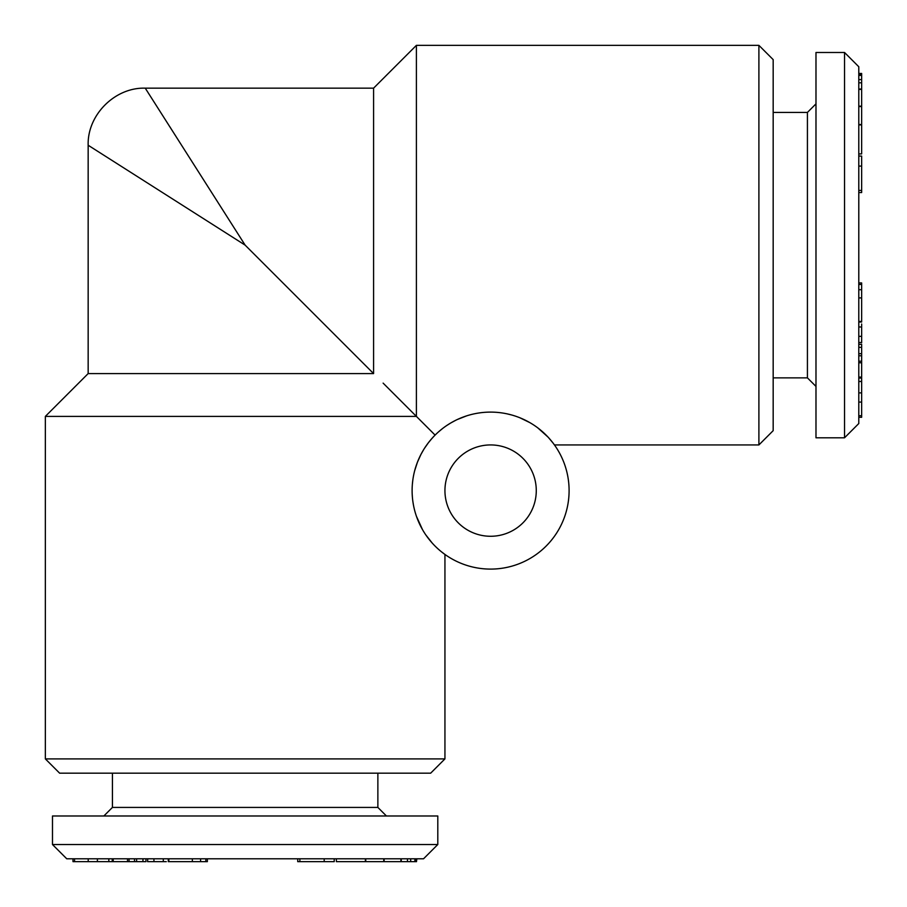 <?xml version="1.0" encoding="UTF-8"?>
<svg xmlns="http://www.w3.org/2000/svg" width="907" height="907" viewBox="0 0 907 907"><rect width="100%" height="100%" fill="white"/><g stroke="black" fill="none" stroke-linecap="round" stroke-linejoin="round"><path stroke-width="1.36" d="M569.097 490.608A78.49 78.49 0 0 0 451.357 422.628A78.49 78.49 0 0 0 451.357 558.576A78.49 78.49 0 0 0 569.097 490.608M433.489 436.766L431.811 438.603M430.099 440.609L428.83 442.185M428.353 442.797L424.555 448.194M423.694 449.566L420.95 454.418M417.447 462.162L414.669 470.722M412.776 480.461L412.413 483.816M412.197 494.247L412.447 497.852M412.866 501.424L413.433 504.95M413.853 507.024L414.159 508.419M416.438 516.31L422.503 529.631L419.419 523.656M425.893 535.017L432.254 543.1L425.893 535.017M441.652 551.955L444.94 554.438L441.664 551.966M417.469 462.117L420.973 454.373M424.589 448.149L425.7 446.471M428.376 442.763L431.823 438.591M758.898 444.94L758.898 45.35L773.172 59.624L773.172 430.666L758.898 444.94L554.438 444.94L553.1 443.126M552.93 442.899L548.678 437.798M547.941 436.993L537.817 427.9M531.513 423.614L530.323 422.9M529.745 422.571L520.04 417.844M511.355 414.907L507.58 413.977M479.814 412.855L478.136 413.116M466.663 415.848L457.468 419.453M455.575 420.36L450.96 422.866M450.586 423.081L446.777 425.485M442.253 428.773L438.376 432.015M435.099 435.099L416.392 416.392L416.392 45.35L373.582 88.16L373.582 373.582L88.16 373.582L45.35 416.392L416.392 416.392L383.128 383.128M45.35 416.392L45.35 758.898L444.94 758.898L444.94 554.438M245.139 245.139L145.245 88.16L245.139 245.139L88.16 145.245L245.139 245.139L373.582 373.582M88.16 373.582L88.16 145.245L145.245 181.57M858.793 153.918L861.65 153.918L861.65 82.82L858.793 82.82M861.65 106.164L858.793 106.164M147.569 861.65L147.762 858.793M147.762 861.65L153.941 861.65L153.941 858.793M72.991 858.793L72.991 861.65L129.077 861.65L129.077 858.793M844.53 437.798L844.53 52.481L858.793 66.755L858.793 423.535L844.53 437.798L815.983 437.798L815.983 52.481L844.53 52.481M168.521 861.65L207.352 861.65L207.352 858.793M336.372 858.793L336.372 861.65L416.494 861.65L416.494 858.793M861.65 82.82L861.65 79.601L858.793 79.601M773.172 377.868L807.423 377.868L807.423 112.423L815.983 103.863M536.275 490.608A45.667 45.667 0 0 0 467.774 451.051A45.667 45.667 0 0 0 467.774 530.153A45.667 45.667 0 0 0 536.275 490.608M858.793 321.441L861.65 321.441L861.65 282.939L858.793 282.939M861.65 192.035L861.65 156.072L858.793 156.072M298.256 861.65L299.877 861.65L299.877 858.793M299.877 861.65L324.196 861.65L324.196 858.793M384.126 861.65L384.126 858.793M858.793 417.299L861.65 417.299L861.65 392.89L858.793 392.89M861.65 392.89L861.65 381.496L858.793 381.496M858.793 381.45L861.65 381.45L861.65 361.201L858.793 361.201M407.47 861.65L407.47 858.793M410.69 861.65L410.69 858.793M153.941 861.65L163.305 861.65L163.305 858.793M163.305 861.65L166.287 861.65M400.905 861.65L400.905 858.793M200.583 861.65L200.583 858.793M205.844 861.65L205.844 858.793M129.077 861.65L145.959 861.65L145.959 858.793M861.65 361.201L861.65 344.331L858.793 344.331M861.65 190.413L858.793 190.413M861.65 166.094L858.793 166.094M861.65 79.601L861.65 75.406L858.793 75.406M861.65 75.406L861.65 73.456L858.793 73.456M861.65 415.746L858.793 415.746M97.4 861.65L97.4 858.793M108.84 858.793L108.84 861.65L108.795 858.793M861.65 342.721L861.65 336.35L858.793 336.35M861.65 336.35L861.65 326.985L858.793 326.985M416.098 861.65L416.098 858.793M45.35 758.898L59.624 773.172L430.666 773.172L444.94 758.898M861.65 378.038L858.793 378.038M861.65 297.915L858.793 297.915M861.65 289.707L858.793 289.707M861.65 342.529L858.793 342.529M861.65 73.796L858.793 73.796M861.65 74.181L858.793 74.181M168.838 861.65L168.838 858.793M192.363 861.65L192.363 858.793M861.65 106.538L858.793 106.538M142.955 861.65L142.955 858.793M416.494 861.65L416.835 858.793M324.196 861.65L334.218 861.65L334.218 858.793M414.884 861.65L414.884 858.793M52.481 844.53L437.798 844.53L423.535 858.793L66.755 858.793L52.481 844.53L52.481 815.983L437.798 815.983L437.798 844.53M861.65 355.793L858.793 355.793M861.65 362.766L858.793 362.766M401.245 861.65L401.245 858.793M134.497 861.65L134.497 858.793M861.65 89.033L858.793 89.033M383.752 861.65L383.752 858.793M861.65 347.336L858.793 347.336M112.253 861.65L112.253 858.793M113.205 861.65L113.205 858.793M112.423 773.172L112.423 807.423L377.868 807.423L386.427 815.983M181.57 145.245L169.734 126.617M156.741 106.221L145.245 88.16C114.951 87.208 87.208 114.951 88.16 145.245M127.524 861.65L127.524 858.793M365.396 861.65L365.396 858.793M365.759 861.65L365.759 858.793M861.65 89.385L858.793 89.385M861.65 326.985L861.65 323.992M861.65 284.447L858.793 284.447M861.65 377.085L858.793 377.085M74.544 861.65L74.544 858.793M861.65 124.894L858.793 124.894M861.65 124.531L858.793 124.531M807.423 377.868L815.983 386.427M168.271 858.793L168.271 861.65M858.793 402.073L861.65 402.073M297.734 858.793L297.734 861.65M858.793 353.696L861.65 353.696M112.423 807.423L103.863 815.983M373.582 88.16L145.245 88.16M88.217 858.793L88.217 861.65M858.793 322.019L861.65 322.019M416.392 45.35L758.898 45.35M377.868 773.172L377.868 807.423M136.594 858.793L136.594 861.65M773.172 112.423L807.423 112.423M858.793 192.556L861.65 192.556"/></g></svg>
